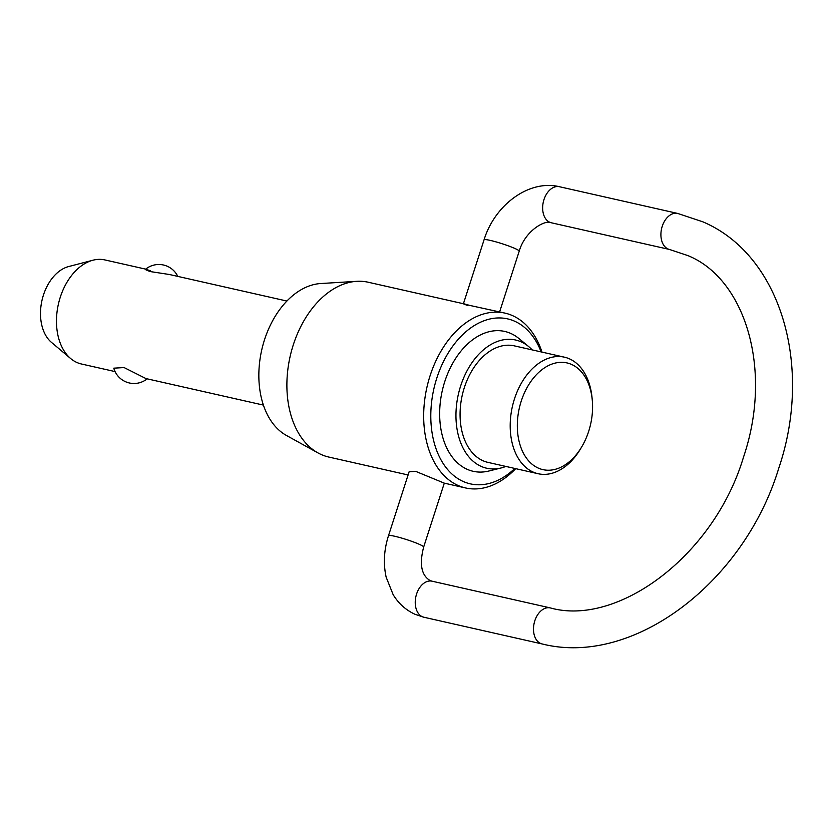 <?xml version="1.0" encoding="UTF-8"?>
<svg xmlns="http://www.w3.org/2000/svg" width="834" height="834" viewBox="0 0 834 834"><rect width="100%" height="100%" fill="white"/><g stroke="black" fill="none" stroke-linecap="round" stroke-linejoin="round"><path stroke-width="1.25" d="M145.689 269.142L104.917 259.937A53.334 35.643 102.7 0 0 92.908 260.229A53.334 35.643 102.7 0 0 58.401 304.108A53.334 35.643 102.7 0 0 70.692 358.568A53.334 35.643 102.7 0 0 76.853 362.467A53.334 35.643 102.7 0 0 81.409 363.989L115.071 371.589M147.17 378.844A20.996 20.996 0 0 1 113.778 368.169L124.089 367.565L145.94 378.563L263.398 405.095M286.896 301.043L169.448 274.511L150.068 271.54C143.667 269.017 143.844 268.746 150.6 270.748M564.451 357.181L514.328 345.86A59.735 39.917 102.7 0 0 463.204 391.427A59.735 39.917 102.7 0 0 482.896 460.691A59.735 39.917 102.7 0 0 487.994 462.39L538.128 473.722A59.735 39.917 -77.3 0 1 533.02 472.013A59.735 39.917 -77.3 0 1 513.327 402.759A59.735 39.917 -77.3 0 1 564.451 357.181A59.735 39.917 -77.3 0 1 569.559 358.891A59.735 39.917 -77.3 0 1 592.046 397.714L592.265 400.039A54.7 36.55 102.7 0 0 571.676 364.489A54.7 36.55 102.7 0 0 521.24 401.133A54.7 36.55 102.7 0 0 538.222 468.062A54.7 36.55 102.7 0 0 581.663 446.972A54.7 36.55 102.7 0 0 592.265 400.039M501.119 467.957L488.922 471.002A71.682 47.903 -77.3 0 1 467.05 469.25A71.682 47.903 -77.3 0 1 444.793 381.524A71.682 47.903 -77.3 0 1 510.888 333.496A71.682 47.903 -77.3 0 1 518.863 338.479L528.558 346.475A65.709 43.91 102.7 0 0 521.26 341.909A65.709 43.91 102.7 0 0 460.66 385.933A65.709 43.91 102.7 0 0 481.062 466.342A65.709 43.91 102.7 0 0 501.119 467.957A65.709 43.91 102.7 0 0 505.842 466.425M541.141 351.917A84.568 56.504 102.7 0 0 514.828 321.298A84.568 56.504 102.7 0 0 436.849 377.958A84.568 56.504 102.7 0 0 463.11 481.437A84.568 56.504 102.7 0 0 514.818 468.458M515.683 468.645A89.603 59.871 -77.3 0 1 465.57 487.953A89.603 59.871 -77.3 0 1 457.908 485.388A89.603 59.871 -77.3 0 1 428.374 381.503A89.603 59.871 -77.3 0 1 505.06 313.136A89.603 59.871 -77.3 0 1 512.712 315.7A89.603 59.871 -77.3 0 1 542.006 352.104M581.663 446.972L580.464 448.973A59.735 39.917 -77.3 0 1 538.128 473.722M70.692 358.568L51.458 342.367A41.106 27.47 -77.3 0 1 41.981 300.407A41.106 27.47 -77.3 0 1 68.576 266.578L92.908 260.229M317.994 452.925L286.385 435.431A79.324 53.001 -77.3 0 1 261.709 350.04A79.324 53.001 -77.3 0 1 320.704 283.539L356.754 281.329A89.603 59.871 102.7 0 0 290.128 356.452A89.603 59.871 102.7 0 0 317.994 452.925A89.603 59.871 102.7 0 0 321.121 454.488A89.603 59.871 102.7 0 0 328.784 457.053L408.107 474.973M463.423 303.732L368.263 282.246A89.603 59.871 102.7 0 0 356.754 281.329M388.498 535.689C383.963 549.867 383.192 563.711 386.163 577.201L393.137 594.632C398.527 603.503 405.804 610.05 414.967 614.262L423.87 617.233A18.484 12.343 -77.3 0 1 422.296 616.712A18.484 12.343 -77.3 0 1 416.562 594.1A18.484 12.343 -77.3 0 1 432.022 581.183L430.104 580.547C421.378 575.366 419.231 564.201 423.662 547.041A18.484 1.845 -162.1 0 0 419.492 544.394A18.484 1.845 -162.1 0 0 400.278 537.68A18.484 1.845 -162.1 0 0 388.498 535.689L409.129 471.783L415.655 471.346L444.293 483.147L465.57 487.953M505.06 313.136L469.281 305.307C462.015 303.159 461.536 303.242 467.853 305.567M532.165 349.884A65.709 43.91 102.7 0 0 528.558 346.475M463.412 303.732L484.054 239.838A18.484 1.845 17.9 0 1 495.834 241.829A18.484 1.845 17.9 0 1 515.047 248.542A18.484 1.845 17.9 0 1 519.217 251.19L499.608 311.906M669.546 249.481L551.284 222.772A18.484 12.343 -77.3 0 1 549.71 222.24A18.484 12.343 -77.3 0 1 543.966 199.628A18.484 12.343 -77.3 0 1 559.426 186.722L677.688 213.431A18.484 12.343 102.7 0 0 662.227 226.337A18.484 12.343 102.7 0 0 667.961 248.949A18.484 12.343 102.7 0 0 669.546 249.481L687.685 255.527C744.856 278.368 773.399 369.066 743.501 457.157C713.967 556.017 617.577 626.834 550.273 607.903A18.484 12.343 102.7 0 0 534.813 620.809A18.484 12.343 102.7 0 0 540.557 643.421A18.484 12.343 102.7 0 0 542.131 643.952C633.704 667.054 744.241 581.913 778.664 468.52C813.244 366.981 781.385 255.214 702.833 221.813L677.688 213.431M484.054 239.838C494.531 205.414 528.631 179.237 559.426 186.722M423.662 547.041L444.303 483.147M423.87 617.233L542.131 643.952M177.788 276.398A20.996 20.996 0 0 0 145.387 269.392M432.022 581.183L550.273 607.903M551.284 222.772C545.384 219.436 525.139 230.559 519.217 251.19"/></g></svg>
